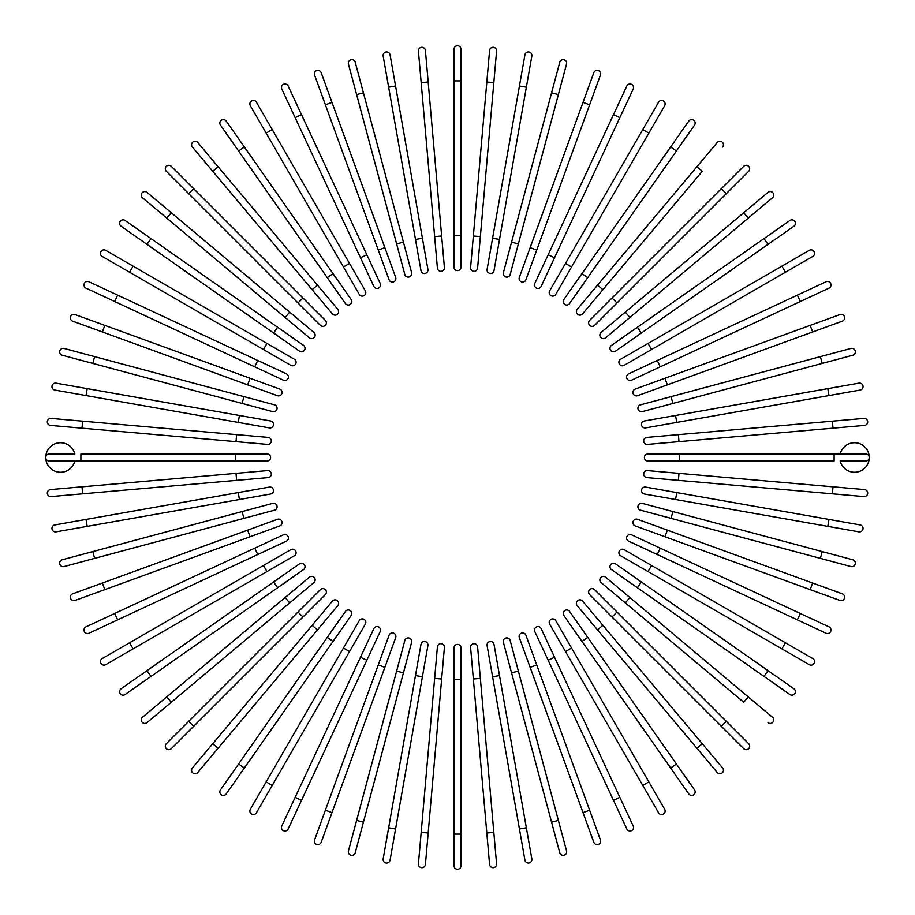 <?xml version="1.0" encoding="UTF-8"?>
<svg xmlns="http://www.w3.org/2000/svg" width="915" height="915" viewBox="0 0 915 915"><rect width="100%" height="100%" fill="white"/><g stroke="black" fill="none" stroke-linecap="round" stroke-linejoin="round"><path stroke-width="1.37" d="M461.011 49.261L461.011 267.089L461.011 235.464L453.989 235.464L453.989 49.261A3.511 3.511 0 0 1 457.5 45.75A3.511 3.511 0 0 1 461.011 49.261M453.989 267.089A3.511 3.511 0 0 0 457.5 270.6A3.511 3.511 0 0 0 461.011 267.089A3.511 3.511 0 0 1 457.5 270.6A3.511 3.511 0 0 1 453.989 267.089L453.989 235.464M425.418 50.508A3.511 3.511 0 0 0 421.609 47.317A3.511 3.511 0 0 0 418.418 51.126L421.175 82.624L428.174 82.007L425.418 50.508L444.404 267.5L441.648 236.001L434.648 236.619L421.175 82.624M444.404 267.5A3.511 3.511 0 0 1 441.213 271.309A3.511 3.511 0 0 1 437.404 268.118L434.648 236.619M390.076 54.854A3.511 3.511 0 0 0 386.004 52.006A3.511 3.511 0 0 0 383.156 56.078A3.511 3.511 0 0 1 386.004 52.006A3.511 3.511 0 0 1 390.076 54.854L395.566 85.999L390.076 54.854A3.511 3.511 0 0 0 386.004 52.006A3.511 3.511 0 0 0 383.156 56.078L388.646 87.211L395.566 85.999L427.9 269.365L422.398 238.232L415.479 239.444L388.646 87.211M420.98 270.588L415.479 239.444L420.98 270.588A3.511 3.511 0 0 0 425.04 273.436A3.511 3.511 0 0 0 427.9 269.365A3.511 3.511 0 0 1 425.04 273.436A3.511 3.511 0 0 1 420.98 270.588A3.511 3.511 0 0 0 425.04 273.436A3.511 3.511 0 0 0 427.9 269.365M355.237 62.266L363.415 92.804L355.237 62.266A3.511 3.511 0 0 0 350.937 59.784A3.511 3.511 0 0 0 348.443 64.084L356.633 94.622L348.443 64.084M411.613 272.659L403.424 242.12L411.613 272.659A3.511 3.511 0 0 1 409.131 276.971A3.511 3.511 0 0 1 404.819 274.477L356.633 94.622L363.415 92.804L403.424 242.12L396.641 243.939M321.176 72.685A3.511 3.511 0 0 0 316.67 70.581A3.511 3.511 0 0 0 314.577 75.087L325.385 104.802L314.577 75.087A3.511 3.511 0 0 1 316.67 70.581A3.511 3.511 0 0 1 321.176 72.685L331.985 102.388L321.176 72.685A3.511 3.511 0 0 0 316.67 70.581A3.511 3.511 0 0 0 314.577 75.087M395.68 277.371L384.86 247.656L395.68 277.371A3.511 3.511 0 0 1 393.576 281.866A3.511 3.511 0 0 1 389.069 279.773L325.385 104.802L331.985 102.388L384.86 247.656L378.261 250.058L389.069 279.773M288.156 86.021A3.511 3.511 0 0 0 283.49 84.329A3.511 3.511 0 0 0 281.786 88.995L295.145 117.658L281.786 88.995A3.511 3.511 0 0 1 283.49 84.329A3.511 3.511 0 0 1 288.156 86.021L301.515 114.684L288.156 86.021A3.511 3.511 0 0 0 283.49 84.329A3.511 3.511 0 0 0 281.786 88.995M380.205 283.444A3.511 3.511 0 0 1 378.513 288.111A3.511 3.511 0 0 1 373.846 286.406A3.511 3.511 0 0 0 378.513 288.111A3.511 3.511 0 0 0 380.205 283.444L366.846 254.782L380.205 283.444A3.511 3.511 0 0 1 378.513 288.111A3.511 3.511 0 0 1 373.846 286.406L295.145 117.658L301.515 114.684L366.846 254.782L360.476 257.756M256.429 102.206A3.511 3.511 0 0 0 251.625 100.913A3.511 3.511 0 0 0 250.344 105.717A3.511 3.511 0 0 1 251.625 100.913A3.511 3.511 0 0 1 256.429 102.206L365.337 290.833L349.53 263.451L343.445 266.963L250.344 105.717A3.511 3.511 0 0 1 251.625 100.913A3.511 3.511 0 0 1 256.429 102.206M365.337 290.833A3.511 3.511 0 0 1 364.044 295.637A3.511 3.511 0 0 1 359.252 294.356L343.445 266.963M226.222 121.077A3.511 3.511 0 0 0 221.327 120.22A3.511 3.511 0 0 0 220.469 125.103L238.598 151.009L244.362 146.983L226.222 121.077L333.026 273.608L244.362 146.983M351.154 299.502L333.026 273.608L351.154 299.502A3.511 3.511 0 0 1 350.296 304.398A3.511 3.511 0 0 1 345.401 303.54L238.598 151.009M333.026 273.608L327.273 277.634L345.401 303.54M197.777 142.511A3.511 3.511 0 0 0 192.836 142.077A3.511 3.511 0 0 0 192.402 147.029L212.726 171.254L218.102 166.736L197.777 142.511L317.471 285.148L337.795 309.373L317.471 285.148L312.084 289.666L212.726 171.254M337.795 309.373A3.511 3.511 0 0 1 337.361 314.325A3.511 3.511 0 0 1 332.408 313.891L312.084 289.666M171.322 166.347A3.511 3.511 0 0 0 166.347 166.347A3.511 3.511 0 0 0 166.347 171.322A3.511 3.511 0 0 1 166.347 166.347A3.511 3.511 0 0 1 171.322 166.347L193.671 188.707L171.322 166.347A3.511 3.511 0 0 0 166.347 166.347A3.511 3.511 0 0 0 166.347 171.322L188.707 193.671L193.671 188.707L325.34 320.376A3.511 3.511 0 0 1 325.34 325.34A3.511 3.511 0 0 1 320.376 325.34L188.707 193.671M302.979 298.016L298.016 302.979L320.376 325.34M147.029 192.402A3.511 3.511 0 0 0 142.077 192.836A3.511 3.511 0 0 0 142.511 197.777L166.736 218.102L171.254 212.726L147.029 192.402L313.891 332.408L289.666 312.084L285.148 317.471L166.736 218.102M313.891 332.408A3.511 3.511 0 0 1 314.325 337.361A3.511 3.511 0 0 1 309.373 337.795A3.511 3.511 0 0 0 314.325 337.361A3.511 3.511 0 0 0 313.891 332.408A3.511 3.511 0 0 1 314.325 337.361A3.511 3.511 0 0 1 309.373 337.795L285.148 317.471M125.103 220.469L151.009 238.598L125.103 220.469A3.511 3.511 0 0 0 120.22 221.327A3.511 3.511 0 0 0 121.077 226.222L146.983 244.362L121.077 226.222M303.54 345.401L277.634 327.273L303.54 345.401A3.511 3.511 0 0 1 304.398 350.296A3.511 3.511 0 0 1 299.502 351.154L146.983 244.362L273.608 333.026L277.634 327.273L151.009 238.598L146.983 244.362M105.717 250.344A3.511 3.511 0 0 0 100.913 251.625A3.511 3.511 0 0 0 102.206 256.429L129.587 272.235L133.098 266.151L105.717 250.344L294.356 359.252A3.511 3.511 0 0 1 295.637 364.044A3.511 3.511 0 0 1 290.833 365.337L129.587 272.235M290.833 365.337A3.511 3.511 0 0 0 295.637 364.044A3.511 3.511 0 0 0 294.356 359.252A3.511 3.511 0 0 1 295.637 364.044A3.511 3.511 0 0 1 290.833 365.337M88.995 281.786A3.511 3.511 0 0 0 84.329 283.49A3.511 3.511 0 0 0 86.021 288.156L114.684 301.515L86.021 288.156A3.511 3.511 0 0 1 84.329 283.49A3.511 3.511 0 0 1 88.995 281.786L117.658 295.145L88.995 281.786A3.511 3.511 0 0 0 84.329 283.49A3.511 3.511 0 0 0 86.021 288.156M286.406 373.846L257.756 360.476L286.406 373.846A3.511 3.511 0 0 1 288.111 378.513A3.511 3.511 0 0 1 283.444 380.205L114.684 301.515L117.658 295.145L257.756 360.476L254.782 366.846L283.444 380.205A3.511 3.511 0 0 0 288.111 378.513A3.511 3.511 0 0 0 286.406 373.846A3.511 3.511 0 0 1 288.111 378.513A3.511 3.511 0 0 1 283.444 380.205M75.087 314.577L104.802 325.385L75.087 314.577A3.511 3.511 0 0 0 70.581 316.67A3.511 3.511 0 0 0 72.685 321.176L102.388 331.985L72.685 321.176M279.773 389.069L250.058 378.261L279.773 389.069A3.511 3.511 0 0 1 281.866 393.576A3.511 3.511 0 0 1 277.371 395.68L102.388 331.985L104.802 325.385L250.058 378.261L247.656 384.86M94.622 356.633L274.477 404.819L243.939 396.641L242.12 403.424L272.659 411.613L92.804 363.415L94.622 356.633L64.084 348.443A3.511 3.511 0 0 0 59.784 350.937A3.511 3.511 0 0 0 62.266 355.237L92.804 363.415L62.266 355.237M272.659 411.613A3.511 3.511 0 0 0 276.971 409.131A3.511 3.511 0 0 0 274.477 404.819M56.078 383.156A3.511 3.511 0 0 0 52.006 386.004A3.511 3.511 0 0 0 54.854 390.076L85.999 395.566L54.854 390.076A3.511 3.511 0 0 1 52.006 386.004A3.511 3.511 0 0 1 56.078 383.156L87.211 388.646L56.078 383.156A3.511 3.511 0 0 0 52.006 386.004A3.511 3.511 0 0 0 54.854 390.076M239.444 415.479L270.588 420.98A3.511 3.511 0 0 1 273.436 425.04A3.511 3.511 0 0 1 269.365 427.9L85.999 395.566L87.211 388.646L239.444 415.479L238.232 422.398M269.365 427.9A3.511 3.511 0 0 0 273.436 425.04A3.511 3.511 0 0 0 270.588 420.98A3.511 3.511 0 0 1 273.436 425.04A3.511 3.511 0 0 1 269.365 427.9M51.126 418.418A3.511 3.511 0 0 0 47.317 421.609A3.511 3.511 0 0 0 50.508 425.418L82.007 428.174L82.624 421.175L51.126 418.418L268.118 437.404A3.511 3.511 0 0 1 271.309 441.213A3.511 3.511 0 0 1 267.5 444.404L82.007 428.174M80.886 461.011L80.886 453.989L267.089 453.989L235.464 453.989L235.464 461.011L267.089 461.011L49.261 461.011A3.511 3.511 0 0 1 45.75 457.5A3.511 3.511 0 0 1 49.261 453.989L74.836 453.989A14.754 14.754 0 0 0 45.75 457.5A14.754 14.754 0 0 0 74.836 461.011M267.089 461.011A3.511 3.511 0 0 0 270.6 457.5A3.511 3.511 0 0 0 267.089 453.989A3.511 3.511 0 0 1 270.6 457.5A3.511 3.511 0 0 1 267.089 461.011M50.508 489.582L82.007 486.826L50.508 489.582A3.511 3.511 0 0 0 47.317 493.391A3.511 3.511 0 0 0 51.126 496.582L82.624 493.826L51.126 496.582M236.001 473.352L267.5 470.596A3.511 3.511 0 0 1 271.309 473.787A3.511 3.511 0 0 1 268.118 477.596L82.624 493.826L82.007 486.826L236.001 473.352L236.619 480.352M54.854 524.924A3.511 3.511 0 0 0 52.006 528.996A3.511 3.511 0 0 0 56.078 531.844A3.511 3.511 0 0 1 52.006 528.996A3.511 3.511 0 0 1 54.854 524.924L85.999 519.434L54.854 524.924A3.511 3.511 0 0 0 52.006 528.996A3.511 3.511 0 0 0 56.078 531.844L87.211 526.354L85.999 519.434L269.365 487.1A3.511 3.511 0 0 1 273.436 489.96A3.511 3.511 0 0 1 270.588 494.02L87.211 526.354M270.588 494.02A3.511 3.511 0 0 0 273.436 489.96A3.511 3.511 0 0 0 269.365 487.1A3.511 3.511 0 0 1 273.436 489.96A3.511 3.511 0 0 1 270.588 494.02M62.266 559.763A3.511 3.511 0 0 0 59.784 564.063A3.511 3.511 0 0 0 64.084 566.557L94.622 558.367L92.804 551.585L62.266 559.763L272.659 503.387L242.12 511.577L243.939 518.359L94.622 558.367M272.659 503.387A3.511 3.511 0 0 1 276.971 505.869A3.511 3.511 0 0 1 274.477 510.181L243.939 518.359M72.685 593.824A3.511 3.511 0 0 0 70.581 598.33A3.511 3.511 0 0 0 75.087 600.423L104.802 589.615L75.087 600.423A3.511 3.511 0 0 1 70.581 598.33A3.511 3.511 0 0 1 72.685 593.824L102.388 583.015L72.685 593.824A3.511 3.511 0 0 0 70.581 598.33A3.511 3.511 0 0 0 75.087 600.423M277.371 519.32L247.656 530.14L277.371 519.32A3.511 3.511 0 0 1 281.866 521.424A3.511 3.511 0 0 1 279.773 525.931L104.802 589.615L102.388 583.015L247.656 530.14L250.058 536.739M86.021 626.844A3.511 3.511 0 0 0 84.329 631.51A3.511 3.511 0 0 0 88.995 633.214L117.658 619.855L88.995 633.214A3.511 3.511 0 0 1 84.329 631.51A3.511 3.511 0 0 1 86.021 626.844L114.684 613.485L86.021 626.844A3.511 3.511 0 0 0 84.329 631.51A3.511 3.511 0 0 0 88.995 633.214M283.444 534.795A3.511 3.511 0 0 1 288.111 536.487A3.511 3.511 0 0 1 286.406 541.154A3.511 3.511 0 0 0 288.111 536.487A3.511 3.511 0 0 0 283.444 534.795L254.782 548.154L283.444 534.795A3.511 3.511 0 0 1 288.111 536.487A3.511 3.511 0 0 1 286.406 541.154L117.658 619.855L114.684 613.485L254.782 548.154L257.756 554.524M102.206 658.571A3.511 3.511 0 0 0 100.913 663.375A3.511 3.511 0 0 0 105.717 664.656A3.511 3.511 0 0 1 100.913 663.375A3.511 3.511 0 0 1 102.206 658.571L290.833 549.663L263.451 565.47L266.963 571.555L105.717 664.656A3.511 3.511 0 0 1 100.913 663.375A3.511 3.511 0 0 1 102.206 658.571M290.833 549.663A3.511 3.511 0 0 1 295.637 550.956A3.511 3.511 0 0 1 294.356 555.748L266.963 571.555M121.077 688.778A3.511 3.511 0 0 0 120.22 693.673A3.511 3.511 0 0 0 125.103 694.531L151.009 676.402L146.983 670.638L121.077 688.778L273.608 581.974L146.983 670.638M299.502 563.846L273.608 581.974L299.502 563.846A3.511 3.511 0 0 1 304.398 564.704A3.511 3.511 0 0 1 303.54 569.599L151.009 676.402M273.608 581.974L277.634 587.727L303.54 569.599M142.511 717.223L166.736 696.898L142.511 717.223A3.511 3.511 0 0 0 142.077 722.164A3.511 3.511 0 0 0 147.029 722.598L171.254 702.274L147.029 722.598M309.373 577.205L285.148 597.529L309.373 577.205A3.511 3.511 0 0 1 314.325 577.639A3.511 3.511 0 0 1 313.891 582.592L171.254 702.274L166.736 696.898L285.148 597.529L289.666 602.916M166.347 743.678A3.511 3.511 0 0 0 166.347 748.653A3.511 3.511 0 0 0 171.322 748.653A3.511 3.511 0 0 1 166.347 748.653A3.511 3.511 0 0 1 166.347 743.678L188.707 721.329L166.347 743.678A3.511 3.511 0 0 0 166.347 748.653A3.511 3.511 0 0 0 171.322 748.653L193.671 726.293L188.707 721.329L320.376 589.66L298.016 612.021L302.979 616.985L193.671 726.293M325.34 594.624L302.979 616.985L325.34 594.624A3.511 3.511 0 0 0 325.34 589.66A3.511 3.511 0 0 0 320.376 589.66M192.402 767.971L212.726 743.746L192.402 767.971A3.511 3.511 0 0 0 192.836 772.923A3.511 3.511 0 0 0 197.777 772.489L218.102 748.264L197.777 772.489M332.408 601.109L312.084 625.334L332.408 601.109A3.511 3.511 0 0 1 337.361 600.675A3.511 3.511 0 0 1 337.795 605.627L218.102 748.264L212.726 743.746L312.084 625.334L317.471 629.852L337.795 605.627A3.511 3.511 0 0 0 337.361 600.675A3.511 3.511 0 0 0 332.408 601.109A3.511 3.511 0 0 1 337.361 600.675A3.511 3.511 0 0 1 337.795 605.627M220.469 789.897L238.598 763.991L220.469 789.897A3.511 3.511 0 0 0 221.327 794.78A3.511 3.511 0 0 0 226.222 793.923L244.362 768.017L226.222 793.923M345.401 611.46L327.273 637.366L345.401 611.46A3.511 3.511 0 0 1 350.296 610.602A3.511 3.511 0 0 1 351.154 615.498L244.362 768.017L333.026 641.392L327.273 637.366L238.598 763.991L244.362 768.017M250.344 809.283A3.511 3.511 0 0 0 251.625 814.087A3.511 3.511 0 0 0 256.429 812.794L272.235 785.413L266.151 781.902L250.344 809.283L359.252 620.644A3.511 3.511 0 0 1 364.044 619.364A3.511 3.511 0 0 1 365.337 624.167L272.235 785.413M365.337 624.167A3.511 3.511 0 0 0 364.044 619.364A3.511 3.511 0 0 0 359.252 620.644A3.511 3.511 0 0 1 364.044 619.364A3.511 3.511 0 0 1 365.337 624.167M288.156 828.979A3.511 3.511 0 0 1 283.49 830.671A3.511 3.511 0 0 1 281.786 826.005A3.511 3.511 0 0 0 283.49 830.671A3.511 3.511 0 0 0 288.156 828.979L301.515 800.316L288.156 828.979A3.511 3.511 0 0 1 283.49 830.671A3.511 3.511 0 0 1 281.786 826.005L373.846 628.594A3.511 3.511 0 0 1 378.513 626.889A3.511 3.511 0 0 1 380.205 631.556L301.515 800.316L295.145 797.342M360.476 657.245L366.846 660.218L380.205 631.556A3.511 3.511 0 0 0 378.513 626.889A3.511 3.511 0 0 0 373.846 628.594A3.511 3.511 0 0 1 378.513 626.889A3.511 3.511 0 0 1 380.205 631.556M314.577 839.913L325.385 810.198L314.577 839.913A3.511 3.511 0 0 0 316.67 844.419A3.511 3.511 0 0 0 321.176 842.315L331.985 812.612L321.176 842.315M389.069 635.227L378.261 664.942L389.069 635.227A3.511 3.511 0 0 1 393.576 633.134A3.511 3.511 0 0 1 395.68 637.629L331.985 812.612L325.385 810.198L378.261 664.942L384.86 667.344L395.68 637.629M348.443 850.916L356.633 820.378L348.443 850.916A3.511 3.511 0 0 0 350.937 855.216A3.511 3.511 0 0 0 355.237 852.734L363.415 822.196L355.237 852.734M404.819 640.523L396.641 671.061L404.819 640.523A3.511 3.511 0 0 1 409.131 638.03A3.511 3.511 0 0 1 411.613 642.341L363.415 822.196L356.633 820.378L396.641 671.061L403.424 672.88L411.613 642.341M383.156 858.922A3.511 3.511 0 0 0 386.004 862.994A3.511 3.511 0 0 0 390.076 860.146A3.511 3.511 0 0 1 386.004 862.994A3.511 3.511 0 0 1 383.156 858.922L388.646 827.789L383.156 858.922A3.511 3.511 0 0 0 386.004 862.994A3.511 3.511 0 0 0 390.076 860.146L395.566 829.001L388.646 827.789L415.479 675.556L420.98 644.412L415.479 675.556L422.398 676.768L395.566 829.001M427.9 645.635L422.398 676.768L427.9 645.635A3.511 3.511 0 0 0 425.04 641.564A3.511 3.511 0 0 0 420.98 644.412A3.511 3.511 0 0 1 425.04 641.564A3.511 3.511 0 0 1 427.9 645.635A3.511 3.511 0 0 0 425.04 641.564A3.511 3.511 0 0 0 420.98 644.412M418.418 863.874A3.511 3.511 0 0 0 421.609 867.683A3.511 3.511 0 0 0 425.418 864.492L428.174 832.993L421.175 832.375L418.418 863.874L434.648 678.381L437.404 646.882L434.648 678.381L441.648 678.999L428.174 832.993M444.404 647.5L441.648 678.999L444.404 647.5A3.511 3.511 0 0 0 441.213 643.691A3.511 3.511 0 0 0 437.404 646.882M453.989 834.114L453.989 865.739A3.511 3.511 0 0 0 457.5 869.25A3.511 3.511 0 0 0 461.011 865.739L461.011 834.114L453.989 834.114L453.989 647.912A3.511 3.511 0 0 1 457.5 644.4A3.511 3.511 0 0 1 461.011 647.912L461.011 834.114M453.989 679.536L461.011 679.536L461.011 647.912M489.582 864.492L486.826 832.993L489.582 864.492A3.511 3.511 0 0 0 493.391 867.683A3.511 3.511 0 0 0 496.582 863.874L493.826 832.375L496.582 863.874M473.352 678.999L470.596 647.5A3.511 3.511 0 0 1 473.787 643.691A3.511 3.511 0 0 1 477.596 646.882L493.826 832.375L486.826 832.993L473.352 678.999L480.352 678.381M524.924 860.146A3.511 3.511 0 0 0 528.996 862.994A3.511 3.511 0 0 0 531.844 858.922A3.511 3.511 0 0 1 528.996 862.994A3.511 3.511 0 0 1 524.924 860.146L519.434 829.001L524.924 860.146A3.511 3.511 0 0 0 528.996 862.994A3.511 3.511 0 0 0 531.844 858.922L526.354 827.789L519.434 829.001L487.1 645.635A3.511 3.511 0 0 1 489.96 641.564A3.511 3.511 0 0 1 494.02 644.412L526.354 827.789M492.602 676.768L499.521 675.556L494.02 644.412A3.511 3.511 0 0 0 489.96 641.564A3.511 3.511 0 0 0 487.1 645.635A3.511 3.511 0 0 1 489.96 641.564A3.511 3.511 0 0 1 494.02 644.412M551.585 822.196L559.763 852.734A3.511 3.511 0 0 0 564.063 855.216A3.511 3.511 0 0 0 566.557 850.916L558.367 820.378L551.585 822.196L503.387 642.341A3.511 3.511 0 0 1 505.869 638.03A3.511 3.511 0 0 1 510.181 640.523L558.367 820.378M593.824 842.315A3.511 3.511 0 0 0 598.33 844.419A3.511 3.511 0 0 0 600.423 839.913A3.511 3.511 0 0 1 598.33 844.419A3.511 3.511 0 0 1 593.824 842.315L583.015 812.612L593.824 842.315A3.511 3.511 0 0 0 598.33 844.419A3.511 3.511 0 0 0 600.423 839.913L589.615 810.198L583.015 812.612L519.32 637.629L530.14 667.344L536.739 664.942L589.615 810.198M519.32 637.629A3.511 3.511 0 0 1 521.424 633.134A3.511 3.511 0 0 1 525.931 635.227L536.739 664.942M626.844 828.979A3.511 3.511 0 0 0 631.51 830.671A3.511 3.511 0 0 0 633.214 826.005L619.855 797.342L633.214 826.005A3.511 3.511 0 0 1 631.51 830.671A3.511 3.511 0 0 1 626.844 828.979L613.485 800.316L626.844 828.979A3.511 3.511 0 0 0 631.51 830.671A3.511 3.511 0 0 0 633.214 826.005M534.795 631.556A3.511 3.511 0 0 1 536.487 626.889A3.511 3.511 0 0 1 541.154 628.594A3.511 3.511 0 0 0 536.487 626.889A3.511 3.511 0 0 0 534.795 631.556L548.154 660.218L534.795 631.556A3.511 3.511 0 0 1 536.487 626.889A3.511 3.511 0 0 1 541.154 628.594L619.855 797.342L613.485 800.316L548.154 660.218L554.524 657.245M658.571 812.794A3.511 3.511 0 0 0 663.375 814.087A3.511 3.511 0 0 0 664.656 809.283A3.511 3.511 0 0 1 663.375 814.087A3.511 3.511 0 0 1 658.571 812.794L549.663 624.167L565.47 651.549L571.555 648.037L664.656 809.283A3.511 3.511 0 0 1 663.375 814.087A3.511 3.511 0 0 1 658.571 812.794M549.663 624.167A3.511 3.511 0 0 1 550.956 619.364A3.511 3.511 0 0 1 555.748 620.644L571.555 648.037M688.778 793.923A3.511 3.511 0 0 0 693.673 794.78A3.511 3.511 0 0 0 694.531 789.897L676.402 763.991L670.638 768.017L688.778 793.923L581.974 641.392L670.638 768.017M563.846 615.498L581.974 641.392L563.846 615.498A3.511 3.511 0 0 1 564.704 610.602A3.511 3.511 0 0 1 569.599 611.46L676.402 763.991M581.974 641.392L587.727 637.366L569.599 611.46M717.223 772.489L696.898 748.264L717.223 772.489A3.511 3.511 0 0 0 722.164 772.923A3.511 3.511 0 0 0 722.598 767.971L702.274 743.746L722.598 767.971M577.205 605.627L597.529 629.852L577.205 605.627A3.511 3.511 0 0 1 577.639 600.675A3.511 3.511 0 0 1 582.592 601.109L702.274 743.746L696.898 748.264L597.529 629.852L602.916 625.334M743.678 748.653A3.511 3.511 0 0 0 748.653 748.653A3.511 3.511 0 0 0 748.653 743.678A3.511 3.511 0 0 1 748.653 748.653A3.511 3.511 0 0 1 743.678 748.653L721.329 726.293L743.678 748.653A3.511 3.511 0 0 0 748.653 748.653A3.511 3.511 0 0 0 748.653 743.678L726.293 721.329L721.329 726.293L589.66 594.624L612.021 616.985L616.985 612.021L726.293 721.329M594.624 589.66L616.985 612.021L594.624 589.66A3.511 3.511 0 0 0 589.66 589.66A3.511 3.511 0 0 0 589.66 594.624M767.971 722.598A3.511 3.511 0 0 0 772.923 722.164A3.511 3.511 0 0 0 772.489 717.223L748.264 696.898L743.746 702.274L601.109 582.592L625.334 602.916L629.852 597.529L748.264 696.898M601.109 582.592A3.511 3.511 0 0 1 600.675 577.639A3.511 3.511 0 0 1 605.627 577.205A3.511 3.511 0 0 0 600.675 577.639A3.511 3.511 0 0 0 601.109 582.592A3.511 3.511 0 0 1 600.675 577.639A3.511 3.511 0 0 1 605.627 577.205L629.852 597.529M789.897 694.531L763.991 676.402L789.897 694.531A3.511 3.511 0 0 0 794.78 693.673A3.511 3.511 0 0 0 793.923 688.778L768.017 670.638L793.923 688.778M611.46 569.599L637.366 587.727L611.46 569.599A3.511 3.511 0 0 1 610.602 564.704A3.511 3.511 0 0 1 615.498 563.846L768.017 670.638L641.392 581.974L637.366 587.727L763.991 676.402L768.017 670.638M809.283 664.656A3.511 3.511 0 0 0 814.087 663.375A3.511 3.511 0 0 0 812.794 658.571L785.413 642.765L781.902 648.849L809.283 664.656L620.644 555.748A3.511 3.511 0 0 1 619.364 550.956A3.511 3.511 0 0 1 624.167 549.663L785.413 642.765M624.167 549.663A3.511 3.511 0 0 0 619.364 550.956A3.511 3.511 0 0 0 620.644 555.748A3.511 3.511 0 0 1 619.364 550.956A3.511 3.511 0 0 1 624.167 549.663M826.005 633.214A3.511 3.511 0 0 0 830.671 631.51A3.511 3.511 0 0 0 828.979 626.844A3.511 3.511 0 0 1 830.671 631.51A3.511 3.511 0 0 1 826.005 633.214L797.342 619.855L826.005 633.214A3.511 3.511 0 0 0 830.671 631.51A3.511 3.511 0 0 0 828.979 626.844L800.316 613.485L797.342 619.855L628.594 541.154A3.511 3.511 0 0 1 626.889 536.487A3.511 3.511 0 0 1 631.556 534.795L800.316 613.485M631.556 534.795A3.511 3.511 0 0 0 626.889 536.487A3.511 3.511 0 0 0 628.594 541.154A3.511 3.511 0 0 1 626.889 536.487A3.511 3.511 0 0 1 631.556 534.795M810.198 589.615L839.913 600.423A3.511 3.511 0 0 0 844.419 598.33A3.511 3.511 0 0 0 842.315 593.824L812.612 583.015L810.198 589.615L635.227 525.931L664.942 536.739L667.344 530.14L812.612 583.015M635.227 525.931A3.511 3.511 0 0 1 633.134 521.424A3.511 3.511 0 0 1 637.629 519.32L667.344 530.14M820.378 558.367L850.916 566.557A3.511 3.511 0 0 0 855.216 564.063A3.511 3.511 0 0 0 852.734 559.763L822.196 551.585L820.378 558.367L640.523 510.181L671.061 518.359L672.88 511.577L822.196 551.585M642.341 503.387L672.88 511.577L642.341 503.387A3.511 3.511 0 0 0 638.03 505.869A3.511 3.511 0 0 0 640.523 510.181M858.922 531.844A3.511 3.511 0 0 0 862.994 528.996A3.511 3.511 0 0 0 860.146 524.924A3.511 3.511 0 0 1 862.994 528.996A3.511 3.511 0 0 1 858.922 531.844L644.412 494.02A3.511 3.511 0 0 1 641.564 489.96A3.511 3.511 0 0 1 645.635 487.1L860.146 524.924A3.511 3.511 0 0 1 862.994 528.996A3.511 3.511 0 0 1 858.922 531.844M645.635 487.1A3.511 3.511 0 0 0 641.564 489.96A3.511 3.511 0 0 0 644.412 494.02A3.511 3.511 0 0 1 641.564 489.96A3.511 3.511 0 0 1 645.635 487.1M863.874 496.582A3.511 3.511 0 0 0 867.683 493.391A3.511 3.511 0 0 0 864.492 489.582L832.993 486.826L832.375 493.826L863.874 496.582L678.381 480.352L646.882 477.596L678.381 480.352L678.999 473.352L832.993 486.826M647.5 470.596L678.999 473.352L647.5 470.596A3.511 3.511 0 0 0 643.691 473.787A3.511 3.511 0 0 0 646.882 477.596M834.114 453.989L834.114 461.011L647.912 461.011L679.536 461.011L679.536 453.989L647.912 453.989L865.739 453.989A3.511 3.511 0 0 1 869.25 457.5A3.511 3.511 0 0 1 865.739 461.011L840.164 461.011A14.754 14.754 0 0 0 869.25 457.5A14.754 14.754 0 0 0 840.164 453.989M647.912 453.989A3.511 3.511 0 0 0 644.4 457.5A3.511 3.511 0 0 0 647.912 461.011M864.492 425.418L832.993 428.174L864.492 425.418A3.511 3.511 0 0 0 867.683 421.609A3.511 3.511 0 0 0 863.874 418.418L832.375 421.175L863.874 418.418M647.5 444.404L678.999 441.648L647.5 444.404A3.511 3.511 0 0 1 643.691 441.213A3.511 3.511 0 0 1 646.882 437.404L832.375 421.175L832.993 428.174L678.999 441.648L678.381 434.648L646.882 437.404M860.146 390.076A3.511 3.511 0 0 0 862.994 386.004A3.511 3.511 0 0 0 858.922 383.156A3.511 3.511 0 0 1 862.994 386.004A3.511 3.511 0 0 1 860.146 390.076L829.001 395.566L860.146 390.076A3.511 3.511 0 0 0 862.994 386.004A3.511 3.511 0 0 0 858.922 383.156L827.789 388.646L829.001 395.566L645.635 427.9A3.511 3.511 0 0 1 641.564 425.04A3.511 3.511 0 0 1 644.412 420.98L827.789 388.646M644.412 420.98A3.511 3.511 0 0 0 641.564 425.04A3.511 3.511 0 0 0 645.635 427.9A3.511 3.511 0 0 1 641.564 425.04A3.511 3.511 0 0 1 644.412 420.98M852.734 355.237A3.511 3.511 0 0 0 855.216 350.937A3.511 3.511 0 0 0 850.916 348.443L820.378 356.633L822.196 363.415L852.734 355.237L642.341 411.613L672.88 403.424L671.061 396.641L820.378 356.633M642.341 411.613A3.511 3.511 0 0 1 638.03 409.131A3.511 3.511 0 0 1 640.523 404.819L671.061 396.641M842.315 321.176A3.511 3.511 0 0 0 844.419 316.67A3.511 3.511 0 0 0 839.913 314.577A3.511 3.511 0 0 1 844.419 316.67A3.511 3.511 0 0 1 842.315 321.176L812.612 331.985L842.315 321.176A3.511 3.511 0 0 0 844.419 316.67A3.511 3.511 0 0 0 839.913 314.577L810.198 325.385L812.612 331.985L637.629 395.68L667.344 384.86L664.942 378.261L810.198 325.385M635.227 389.069L664.942 378.261L635.227 389.069A3.511 3.511 0 0 0 633.134 393.576A3.511 3.511 0 0 0 637.629 395.68M826.005 281.786A3.511 3.511 0 0 1 830.671 283.49A3.511 3.511 0 0 1 828.979 288.156A3.511 3.511 0 0 0 830.671 283.49A3.511 3.511 0 0 0 826.005 281.786L797.342 295.145L826.005 281.786A3.511 3.511 0 0 1 830.671 283.49A3.511 3.511 0 0 1 828.979 288.156L631.556 380.205L660.218 366.846L657.245 360.476L797.342 295.145L800.316 301.515M631.556 380.205A3.511 3.511 0 0 1 626.889 378.513A3.511 3.511 0 0 1 628.594 373.846A3.511 3.511 0 0 0 626.889 378.513A3.511 3.511 0 0 0 631.556 380.205A3.511 3.511 0 0 1 626.889 378.513A3.511 3.511 0 0 1 628.594 373.846L657.245 360.476M812.794 256.429A3.511 3.511 0 0 0 814.087 251.625A3.511 3.511 0 0 0 809.283 250.344A3.511 3.511 0 0 1 814.087 251.625A3.511 3.511 0 0 1 812.794 256.429L624.167 365.337L651.549 349.53L648.037 343.445L809.283 250.344A3.511 3.511 0 0 1 814.087 251.625A3.511 3.511 0 0 1 812.794 256.429M624.167 365.337A3.511 3.511 0 0 1 619.364 364.044A3.511 3.511 0 0 1 620.644 359.252L648.037 343.445M793.923 226.222A3.511 3.511 0 0 0 794.78 221.327A3.511 3.511 0 0 0 789.897 220.469L763.991 238.598L768.017 244.362L793.923 226.222L641.392 333.026L768.017 244.362M615.498 351.154L641.392 333.026L615.498 351.154A3.511 3.511 0 0 1 610.602 350.296A3.511 3.511 0 0 1 611.46 345.401L763.991 238.598M641.392 333.026L637.366 327.273L611.46 345.401M772.489 197.777A3.511 3.511 0 0 0 772.923 192.836A3.511 3.511 0 0 0 767.971 192.402L743.746 212.726L748.264 218.102L772.489 197.777L629.852 317.471L605.627 337.795L629.852 317.471L625.334 312.084L743.746 212.726M605.627 337.795A3.511 3.511 0 0 1 600.675 337.361A3.511 3.511 0 0 1 601.109 332.408L625.334 312.084M748.653 171.322A3.511 3.511 0 0 0 748.653 166.347A3.511 3.511 0 0 0 743.678 166.347A3.511 3.511 0 0 1 748.653 166.347A3.511 3.511 0 0 1 748.653 171.322L726.293 193.671L748.653 171.322A3.511 3.511 0 0 0 748.653 166.347A3.511 3.511 0 0 0 743.678 166.347L721.329 188.707L726.293 193.671L594.624 325.34L616.985 302.979L612.021 298.016L721.329 188.707M589.66 320.376L612.021 298.016L589.66 320.376A3.511 3.511 0 0 0 589.66 325.34A3.511 3.511 0 0 0 594.624 325.34M722.598 147.029A3.511 3.511 0 0 0 722.164 142.077A3.511 3.511 0 0 0 717.223 142.511L696.898 166.736L702.274 171.254L582.592 313.891L602.916 289.666L597.529 285.148L696.898 166.736M577.205 309.373L597.529 285.148L577.205 309.373A3.511 3.511 0 0 0 577.639 314.325A3.511 3.511 0 0 0 582.592 313.891A3.511 3.511 0 0 1 577.639 314.325A3.511 3.511 0 0 1 577.205 309.373A3.511 3.511 0 0 0 577.639 314.325A3.511 3.511 0 0 0 582.592 313.891M694.531 125.103L676.402 151.009L694.531 125.103A3.511 3.511 0 0 0 693.673 120.22A3.511 3.511 0 0 0 688.778 121.077L670.638 146.983L688.778 121.077M569.599 303.54L587.727 277.634L569.599 303.54A3.511 3.511 0 0 1 564.704 304.398A3.511 3.511 0 0 1 563.846 299.502L670.638 146.983L581.974 273.608L587.727 277.634L676.402 151.009L670.638 146.983M664.656 105.717L648.849 133.098L664.656 105.717A3.511 3.511 0 0 0 663.375 100.913A3.511 3.511 0 0 0 658.571 102.206L642.765 129.587L658.571 102.206M571.555 266.963L555.748 294.356A3.511 3.511 0 0 1 550.956 295.637A3.511 3.511 0 0 1 549.663 290.833L642.765 129.587L648.849 133.098L571.555 266.963L565.47 263.451M549.663 290.833A3.511 3.511 0 0 0 550.956 295.637A3.511 3.511 0 0 0 555.748 294.356A3.511 3.511 0 0 1 550.956 295.637A3.511 3.511 0 0 1 549.663 290.833M626.844 86.021A3.511 3.511 0 0 1 631.51 84.329A3.511 3.511 0 0 1 633.214 88.995A3.511 3.511 0 0 0 631.51 84.329A3.511 3.511 0 0 0 626.844 86.021L613.485 114.684L626.844 86.021A3.511 3.511 0 0 1 631.51 84.329A3.511 3.511 0 0 1 633.214 88.995L541.154 286.406A3.511 3.511 0 0 1 536.487 288.111A3.511 3.511 0 0 1 534.795 283.444L613.485 114.684L619.855 117.658M554.524 257.756L548.154 254.782L534.795 283.444A3.511 3.511 0 0 0 536.487 288.111A3.511 3.511 0 0 0 541.154 286.406A3.511 3.511 0 0 1 536.487 288.111A3.511 3.511 0 0 1 534.795 283.444M589.615 104.802L600.423 75.087A3.511 3.511 0 0 0 598.33 70.581A3.511 3.511 0 0 0 593.824 72.685L583.015 102.388L589.615 104.802L525.931 279.773L536.739 250.058L530.14 247.656L583.015 102.388M525.931 279.773A3.511 3.511 0 0 1 521.424 281.866A3.511 3.511 0 0 1 519.32 277.371L530.14 247.656M558.367 94.622L510.181 274.477L518.359 243.939L511.577 242.12L503.387 272.659L551.585 92.804L558.367 94.622L566.557 64.084A3.511 3.511 0 0 0 564.063 59.784A3.511 3.511 0 0 0 559.763 62.266L551.585 92.804L559.763 62.266M503.387 272.659A3.511 3.511 0 0 0 505.869 276.971A3.511 3.511 0 0 0 510.181 274.477M531.844 56.078A3.511 3.511 0 0 0 528.996 52.006A3.511 3.511 0 0 0 524.924 54.854L519.434 85.999L524.924 54.854A3.511 3.511 0 0 1 528.996 52.006A3.511 3.511 0 0 1 531.844 56.078L526.354 87.211L531.844 56.078A3.511 3.511 0 0 0 528.996 52.006A3.511 3.511 0 0 0 524.924 54.854M494.02 270.588A3.511 3.511 0 0 1 489.96 273.436A3.511 3.511 0 0 1 487.1 269.365A3.511 3.511 0 0 0 489.96 273.436A3.511 3.511 0 0 0 494.02 270.588L499.521 239.444L494.02 270.588A3.511 3.511 0 0 1 489.96 273.436A3.511 3.511 0 0 1 487.1 269.365L519.434 85.999L526.354 87.211L499.521 239.444L492.602 238.232M496.582 51.126L493.826 82.624L496.582 51.126A3.511 3.511 0 0 0 493.391 47.317A3.511 3.511 0 0 0 489.582 50.508L486.826 82.007L489.582 50.508M480.352 236.619L477.596 268.118A3.511 3.511 0 0 1 473.787 271.309A3.511 3.511 0 0 1 470.596 267.5L486.826 82.007L493.826 82.624L480.352 236.619L473.352 236.001M453.989 80.886L461.011 80.886M266.151 133.098L272.235 129.587M263.451 349.53L266.963 343.445M236.001 441.648L236.619 434.648M49.261 453.989A3.511 3.511 0 0 0 45.75 457.5A3.511 3.511 0 0 0 49.261 461.011M239.444 499.521L238.232 492.602M133.098 648.849L129.587 642.765M349.53 651.549L343.445 648.037M518.359 671.061L511.577 672.88M648.849 781.902L642.765 785.413M651.549 565.47L648.037 571.555M660.218 548.154L657.245 554.524M829.001 519.434L827.789 526.354M676.768 492.602L675.556 499.521M865.739 461.011A3.511 3.511 0 0 0 869.25 457.5A3.511 3.511 0 0 0 865.739 453.989M675.556 415.479L676.768 422.398M781.902 266.151L785.413 272.235"/></g></svg>
